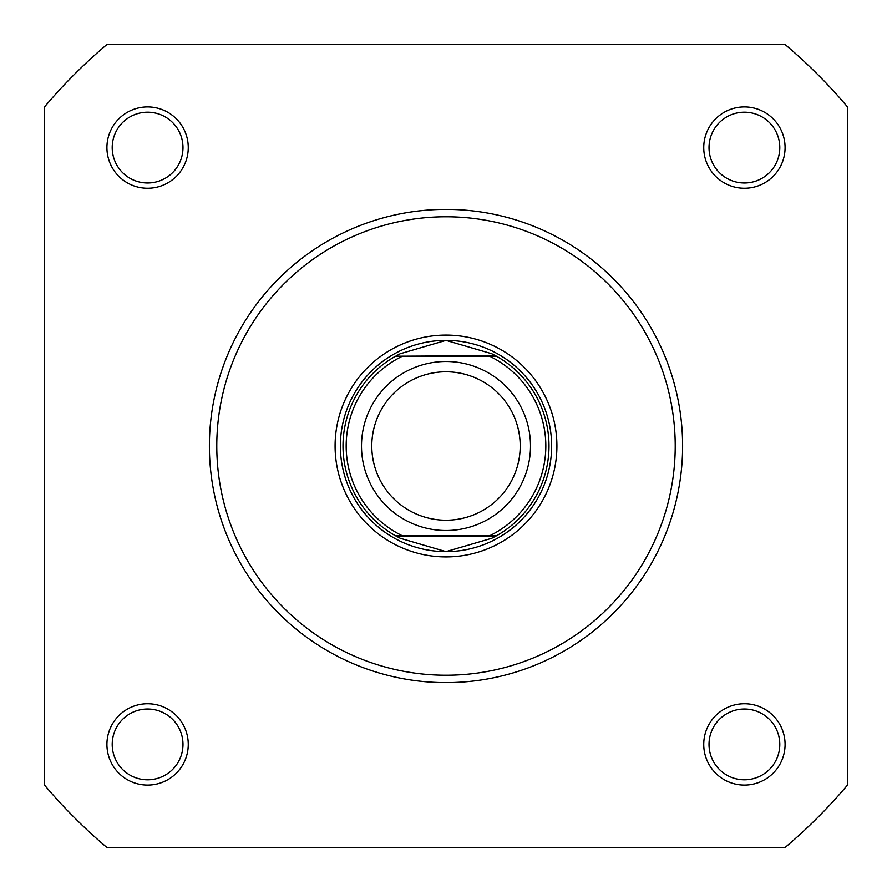 <?xml version="1.0" encoding="UTF-8"?>
<svg xmlns="http://www.w3.org/2000/svg" width="892" height="892" viewBox="0 0 892 892"><rect width="100%" height="100%" fill="white"/><g stroke="black" fill="none" stroke-linecap="round" stroke-linejoin="round"><path stroke-width="1.34" d="M335.091 446A110.909 110.909 0 0 1 446 335.091A110.909 110.909 0 0 1 556.909 446A110.909 110.909 0 0 1 446 556.909A110.909 110.909 0 0 1 335.091 446M106.917 744.407A40.664 40.664 0 0 1 147.593 703.743A40.664 40.664 0 0 1 188.257 744.407A40.664 40.664 0 0 1 147.593 785.083A40.664 40.664 0 0 1 106.917 744.407M182.983 744.407A35.39 35.39 0 0 0 147.593 709.017A35.39 35.39 0 0 0 112.202 744.407A35.39 35.39 0 0 0 147.593 779.798A35.39 35.39 0 0 0 182.983 744.407M703.743 744.407A40.664 40.664 0 0 1 744.407 703.743A40.664 40.664 0 0 1 785.083 744.407A40.664 40.664 0 0 1 744.407 785.083A40.664 40.664 0 0 1 703.743 744.407M779.798 744.407A35.39 35.39 0 0 0 744.407 709.017A35.39 35.39 0 0 0 709.017 744.407A35.39 35.39 0 0 0 744.407 779.798A35.39 35.39 0 0 0 779.798 744.407M106.917 147.593A40.664 40.664 0 0 1 147.593 106.917A40.664 40.664 0 0 1 188.257 147.593A40.664 40.664 0 0 1 147.593 188.257A40.664 40.664 0 0 1 106.917 147.593M182.983 147.593A35.39 35.39 0 0 0 147.593 112.202A35.39 35.39 0 0 0 112.202 147.593A35.39 35.39 0 0 0 147.593 182.983A35.39 35.39 0 0 0 182.983 147.593M703.743 147.593A40.664 40.664 0 0 1 744.407 106.917A40.664 40.664 0 0 1 785.083 147.593A40.664 40.664 0 0 1 744.407 188.257A40.664 40.664 0 0 1 703.743 147.593M779.798 147.593A35.39 35.39 0 0 0 744.407 112.202A35.39 35.39 0 0 0 709.017 147.593A35.39 35.39 0 0 0 744.407 182.983A35.39 35.39 0 0 0 779.798 147.593M682.614 446A236.614 236.614 0 0 1 446 682.614A236.614 236.614 0 0 1 209.386 446A236.614 236.614 0 0 1 446 209.386A236.614 236.614 0 0 1 682.614 446A236.614 236.614 0 0 0 446 209.386A236.614 236.614 0 0 0 209.386 446M785.183 847.4A525.522 525.522 0 0 0 847.4 785.183L847.4 106.817A525.522 525.522 0 0 0 785.183 44.6L106.817 44.6A525.522 525.522 0 0 0 44.6 106.817L44.6 785.183A525.522 525.522 0 0 0 106.817 847.4L785.183 847.4M446 530.506A84.506 84.506 0 0 1 361.494 446A84.506 84.506 0 0 1 446 361.494A84.506 84.506 0 0 1 530.506 446A84.506 84.506 0 0 1 446 530.506M446 371.786A74.214 74.214 0 0 0 371.786 446A74.214 74.214 0 0 0 446 520.214A74.214 74.214 0 0 0 520.214 446A74.214 74.214 0 0 0 446 371.786M495.506 355.685L496.454 356.209L489.619 356.209L496.454 356.209A102.993 102.993 0 0 1 496.454 535.791L491.737 538.277L446 551.635A105.635 105.635 0 0 0 551.635 446A105.635 105.635 0 0 0 446 340.365A105.635 105.635 0 0 0 340.365 446A105.635 105.635 0 0 0 446 551.635L400.263 538.277L395.546 535.791A102.993 102.993 0 0 1 395.546 356.209L495.506 355.685L491.737 353.723L446 340.365L400.263 353.723L396.494 355.685M496.454 356.209A102.993 102.993 0 0 1 496.454 535.791L489.619 535.791A99.826 99.826 0 0 0 489.619 356.209L402.381 356.209A99.826 99.826 0 0 0 402.381 535.791L395.546 535.791A102.993 102.993 0 0 1 395.546 356.209M496.454 535.791L395.546 535.791M495.506 536.315L396.494 536.315M400.263 353.723A102.993 102.993 0 0 0 398.713 354.503M398.713 537.497A102.993 102.993 0 0 0 400.263 538.277M491.737 538.277A102.993 102.993 0 0 0 493.287 537.497M493.287 354.503A102.993 102.993 0 0 0 491.737 353.723M216.778 446A229.222 229.222 0 0 0 446 675.222A229.222 229.222 0 0 0 675.222 446A229.222 229.222 0 0 0 446 216.778A229.222 229.222 0 0 0 216.778 446"/></g></svg>
